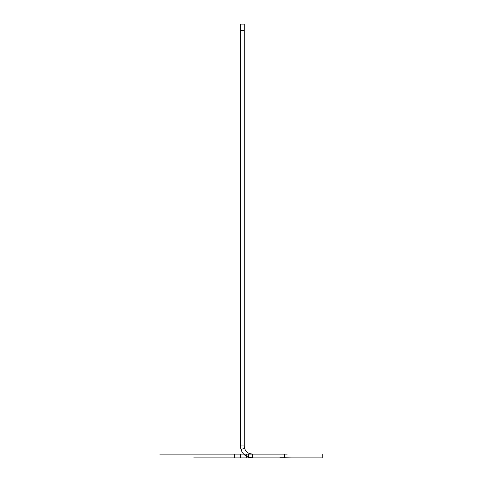 <?xml version="1.0" encoding="UTF-8"?>
<svg xmlns="http://www.w3.org/2000/svg" width="482" height="482" viewBox="0 0 482 482"><rect width="100%" height="100%" fill="white"/><g stroke="black" fill="none" stroke-linecap="round" stroke-linejoin="round"><path stroke-width="0.72" d="M248.664 457.9L193.752 457.9L240.488 457.9L240.488 454.128L287.224 454.128L193.752 454.128L248.664 454.128L248.664 457.9L252.435 457.9L252.435 454.128L252.435 457.9L247.754 456.948L249.236 453.478L252.435 454.128L284.5 454.128L284.5 457.9L252.435 457.9A11.948 11.948 0 0 1 240.488 445.952L244.26 445.952L244.26 30.384L240.488 30.384L240.488 445.952L244.26 445.952A8.176 8.176 0 0 0 252.435 454.128L248.664 454.128M282.591 457.9L291.622 457.9L282.591 457.731M284.85 457.9L291.622 457.9L284.85 457.731M234.65 454.128L234.65 457.9L240.488 457.9L240.488 454.128L240.488 457.9L240.488 454.128L159.777 454.128L284.5 454.128M246.778 457.9L246.778 454.128M234.65 457.9L322.223 457.9L322.223 454.128L322.223 457.9L284.5 457.9M244.621 448.344A8.176 8.176 0 0 1 244.26 445.952L244.26 24.1L244.26 30.384L240.488 30.384L240.488 445.952A11.948 11.948 0 0 0 241.012 449.447L244.621 448.344A8.176 8.176 0 0 0 249.236 453.478M244.26 24.1L240.488 24.1L240.488 30.384L240.488 24.1L244.26 24.1M281.59 457.9L280.584 457.731L281.59 457.9M281.337 457.9L281.837 457.731L281.337 457.731M284.597 457.9L279.831 457.731L284.597 457.731M280.584 457.9L280.084 457.731L280.584 457.731M241.012 449.447A11.948 11.948 0 0 0 247.754 456.948"/></g></svg>
